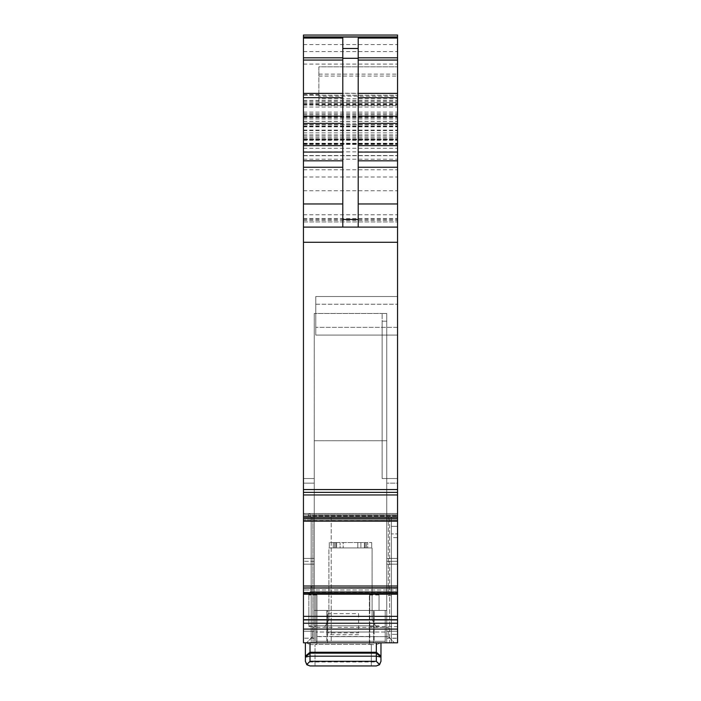 <?xml version="1.0" encoding="UTF-8"?>
<svg xmlns="http://www.w3.org/2000/svg" width="701" height="701" viewBox="0 0 701 701"><rect width="100%" height="100%" fill="white"/><g stroke="black" fill="none" stroke-linecap="round" stroke-linejoin="round"><path stroke-width="0.53" stroke-dasharray="3.5 2.63" d="M397.546 587.999L303.454 588.051L303.454 642.808L397.546 642.808L303.454 642.808L303.454 564.139L303.454 642.808L303.454 631.242L303.454 642.808L314.25 642.808L314.25 440.736L314.25 642.694L314.25 564.139L303.454 564.139L314.25 564.139L303.454 564.139L303.454 483.155L303.454 564.139L303.454 561.282L303.454 564.139L314.25 564.139L314.25 483.155L314.25 558.425L314.25 483.155L303.454 483.155L314.25 483.155L303.454 483.155L314.25 483.155L314.25 478.529L303.454 478.529L314.25 478.529L303.454 478.529L303.454 483.155L303.454 478.529L303.454 483.155L303.454 478.529L314.25 478.529L314.25 642.808L386.75 642.808L314.25 642.808L386.75 642.808L385.208 642.808L386.75 642.808L386.75 478.529L397.546 478.529L386.75 478.529L386.75 642.808L386.75 478.529L386.75 642.694L314.25 642.694L386.75 642.694L386.75 631.242L397.546 631.242L397.546 642.808L397.546 36.899L397.546 227.098L397.546 76.085L318.876 76.085L318.876 102.504L318.876 98.745L397.546 98.745M386.75 321.189L382.124 321.189L386.75 321.189L386.75 313.478L382.124 313.478L386.75 313.478L382.124 313.478L386.75 313.478L386.75 440.736L382.124 440.736L386.75 440.736L382.124 440.736L386.75 440.736L386.75 321.189L386.75 478.529L386.75 313.478L386.75 478.529L382.124 478.529L382.124 440.736L314.25 440.736L314.25 313.478L382.124 313.478L314.25 313.478L382.124 313.478L314.25 313.478L314.25 440.736L382.124 440.736L314.25 440.736L314.25 313.478L314.25 440.736L382.124 440.736L382.124 313.478L382.124 321.189L386.75 321.189L382.124 321.189L382.124 478.529L382.124 440.736L382.124 478.529L397.546 478.529L397.546 561.282L397.546 558.425L397.546 561.282L397.546 558.425L386.75 558.425L386.75 561.282L386.75 558.425L397.546 558.425L386.75 558.425L386.75 483.155L386.75 561.282L397.546 561.282L397.546 642.808L397.546 526.346L397.546 537.614L391.377 537.614L391.377 634.361L397.546 634.361L391.377 634.361L391.377 642.808L397.546 642.808L397.546 526.346L397.546 537.614L391.377 537.614L391.377 642.808L397.546 642.808L303.454 642.808L315.792 642.808L314.25 642.808L315.792 642.808L315.792 593.449L369.777 593.449L315.792 593.449L315.792 642.808L316.948 642.808L316.948 644.569L316.948 593.449L369.392 593.449L316.948 593.449L316.948 642.808L380.967 642.808L380.967 661.323M386.75 440.736L386.75 478.529L382.124 478.529L386.75 478.529L386.75 483.155L397.546 483.155L397.546 478.529L397.546 483.155L397.546 478.529L386.75 478.529L386.75 642.694L386.75 564.139L397.546 564.139L386.75 564.139L386.75 631.242L397.546 631.242L397.546 561.282L386.75 561.282L397.546 561.282L386.75 561.282L386.75 642.808L386.75 610.422L386.75 642.808L386.75 610.422L385.208 610.422L385.208 641.266L374.211 641.266L385.208 641.266L385.208 610.422L386.75 610.422L386.75 642.808L373.502 642.808L373.502 610.422L373.502 642.808L385.208 642.808L316.948 642.808M397.546 483.155L397.546 558.425L386.75 558.425L386.75 483.155L397.546 483.155L397.546 558.425L397.546 483.155L386.75 483.155L397.546 483.155M397.546 514.788L397.546 516.12L397.546 513.526L397.546 514.788L310.447 514.788L309.421 513.544L397.546 513.544L397.546 515.507L397.546 513.544L303.454 513.526L303.454 519.783L303.454 513.544L303.454 515.507L303.454 513.544L309.544 513.526L310.447 514.788L303.454 514.788L397.546 514.788M397.546 521.15L303.454 521.15L306.985 520.65L397.546 520.65L397.546 515.507L397.546 521.15L397.546 520.65L303.454 520.922L303.454 515.507L303.454 593.519L303.454 587.762L303.454 592.257L303.454 587.946L306.985 587.946L303.454 588.051M397.546 93.251L318.876 93.251L318.876 96.16L397.546 96.16L397.546 76.085M397.546 96.16L397.546 35.05M303.454 35.05L303.454 492.365L397.546 492.365L303.454 492.146L303.454 494.959L397.546 494.959M397.546 327.358L397.546 296.514L397.546 327.358L315.792 327.358L315.792 304.225L315.792 335.078L315.792 327.358L315.792 335.078L397.546 335.078L315.792 335.078L315.792 296.514L397.546 296.514L315.792 296.514L315.792 327.358L397.546 327.358M397.546 610.422C397.546 589.523 397.546 589.523 397.546 610.422C397.546 589.523 397.546 589.523 397.546 610.422L397.546 626.615L397.546 610.422M389.642 642.808L311.165 642.808L389.642 642.808L311.165 642.808L331.222 642.808L331.222 595.648L331.222 642.808L397.546 642.808L389.642 642.808L389.642 595.648L391.377 595.648L391.377 526.346L397.546 526.346L391.377 526.346L391.377 537.614L391.377 526.346L397.546 526.346L391.377 526.346L391.377 533.925L397.546 533.925L391.377 533.925L391.377 642.808L391.377 516.979L391.377 595.648L391.377 516.979L391.377 595.648L388.293 595.648L388.293 516.979L311.165 516.979L311.165 642.808L311.165 516.979L389.642 516.979L389.642 642.808M329.426 642.808L394.461 642.808L329.426 642.808M316.948 636.464L369.392 636.464L369.392 644.569L376.341 644.569L380.967 642.808M379.968 642.808L315.792 642.808L315.792 641.266L326.789 641.266L315.792 641.266L315.792 610.422L315.792 641.266L385.208 641.266L385.208 610.422L386.75 610.422L314.25 610.422L314.25 642.808L314.25 610.422L385.208 610.422L385.208 642.808L385.208 641.266L315.792 641.266L315.792 594.22L315.792 610.422L314.25 610.422L314.25 642.808L314.25 440.736L314.25 642.694L314.25 631.242L303.454 631.242L314.25 631.242L314.25 564.139L314.25 642.808L314.25 610.422L385.208 610.422L385.208 642.808L385.208 641.266L315.792 641.266L385.208 641.266L385.208 628.928L385.208 632.013L385.208 628.928L315.792 628.928L315.792 641.266L315.792 628.928L385.208 628.928L315.792 628.928L385.208 628.928L385.208 641.266L385.208 610.422L315.792 610.422L315.792 642.808L315.792 610.422L315.792 641.266L385.208 641.266L315.792 641.266L315.792 642.808L305.382 642.808L305.382 661.323M369.392 644.569L369.777 593.449L369.777 642.808L305.382 642.808M303.454 190.742L303.454 95.213L303.454 227.098L303.454 190.742L397.546 190.742M303.454 155.727L397.546 155.701L303.454 155.727M303.454 492.356L397.546 492.155L303.454 492.146M306.065 521.132L303.454 521.132L303.454 494.959M303.454 558.425L303.454 561.282L303.454 558.425L314.25 558.425L303.454 558.425L314.25 558.425L303.454 558.425L303.454 483.155L303.454 558.425M303.454 623.242L397.546 623.242M306.836 587.762L303.454 587.762M308.256 592.257L309.281 593.502L397.546 593.502L303.454 593.502L309.281 593.502L308.256 592.257L303.454 592.257L397.546 592.257L308.256 592.257M310.447 591.548L309.421 593.458L303.454 593.458L397.546 593.458L309.421 593.458L310.447 591.548L397.546 591.548L310.447 591.548M397.546 586.018L311.262 586.018L310.841 589.962L303.454 589.962L397.546 589.962L310.841 589.962L311.183 587.762M311.262 519.783L310.841 516.12L397.546 516.12L303.454 516.12L310.841 516.12L311.262 519.783L303.454 519.783L397.546 519.783L311.262 519.783M308.256 515.507L309.281 513.596L303.454 513.596L397.546 513.596L309.281 513.596L308.256 515.507L397.546 515.507L308.256 515.507M303.454 489.552L397.546 489.552M303.454 227.098L397.546 227.098M318.876 96.16L318.876 98.745M318.876 93.251L318.876 66.823L397.546 66.823L318.876 66.823L318.876 76.085M303.454 101.382L397.546 101.382M303.454 113.72L397.546 113.72M303.454 143.801L397.546 143.801L303.454 143.801M303.454 124.822L397.546 124.822L303.454 124.822M358.211 38.056L358.211 227.098M391.377 638.269L391.377 595.648L391.377 642.808L391.377 595.648L391.377 642.808L391.377 638.269L397.546 638.269L391.377 638.269M369.777 610.422L369.777 594.22L369.777 610.422M315.792 335.078L397.546 335.078L315.792 335.078M315.792 296.514L397.546 296.514L315.792 296.514M303.454 95.213L397.546 95.213L303.454 95.213M389.642 595.648L389.642 516.979L311.165 516.979L311.165 642.808L311.165 516.979L312.9 516.979L312.9 642.808L312.9 516.979L391.377 516.979L388.293 516.979L388.293 595.648M332.379 636.639L388.293 636.639L332.379 636.639M326.789 632.013L326.789 641.266L374.211 641.266L326.789 641.266L326.789 610.422L374.211 610.422L326.789 610.422L374.211 610.422L326.789 610.422L326.789 632.013L374.211 632.013L374.211 610.422L374.211 641.266L374.211 632.013L326.789 632.013M327.498 642.808L327.498 610.422L327.498 642.808M342.789 227.098L342.789 38.056M332.379 627.386L312.716 627.386M368.621 627.386L388.284 627.386L368.621 627.386M308.852 610.422L308.852 594.22L308.852 610.422C308.852 630.313 308.852 630.313 308.852 610.422C308.852 630.313 308.852 630.313 308.852 610.422M386.75 478.529L382.124 478.529L386.75 478.529M338.013 627.386L376.551 627.386L338.013 627.386M360.857 619.675L328.9 619.675L360.857 619.675M365.151 542.548L365.151 547.945L365.151 542.548L335.849 542.548L335.849 547.945L328.909 547.945L328.9 619.675L324.449 627.386L328.9 619.675L328.9 547.945L372.1 547.945L365.151 547.945L367.718 547.945L365.151 547.945L365.151 542.548L334.614 542.548L334.614 547.945L333.282 547.945L372.1 547.945L365.151 547.945L365.151 542.548L367.718 542.548L365.151 542.548M333.282 542.548L340.09 542.548L329.295 542.548L333.282 542.548L333.282 547.945L329.295 547.945L333.282 547.945L333.282 542.548M343.175 542.548L357.825 542.548L357.825 547.945L360.91 547.945L340.09 547.945L357.825 547.945L357.825 542.548L360.91 542.548L343.175 542.548L343.175 547.945L343.175 542.548M364.38 542.548L371.705 542.548L364.38 542.548L364.38 547.945L360.91 547.945L371.705 547.945L364.38 547.945L364.38 542.548M367.718 547.945L371.705 547.945L367.718 547.945L367.718 542.548L367.718 547.945M340.09 547.945L329.295 547.945L340.09 547.945L340.09 542.548L340.09 547.945M335.849 547.945L335.849 542.548L335.849 547.945L334.614 547.945L334.614 542.548L335.849 542.548L335.849 547.945M366.386 547.945L366.386 542.548L366.386 547.945M334.614 542.548L334.614 547.945L334.614 542.548M357.825 542.548L357.825 547.945L357.825 542.548M371.328 644.35L315.021 644.35L315.021 665.95L315.021 644.35L371.328 644.35L371.328 665.95L315.021 665.95L371.328 665.95L371.328 644.35M310.008 665.95L376.341 665.95M379.504 664.697L376.341 661.963L310.008 661.963L306.977 664.811M310.008 661.963L310.008 644.569L306.381 642.808M369.392 636.464L369.392 625.844L316.948 625.844L369.392 625.844L369.392 594.991L369.392 610.422L316.948 610.422M369.392 610.422L369.392 636.639L316.948 636.639M369.392 642.808L369.392 636.639M379.039 610.422L379.039 594.991L379.039 610.422M358.597 625.818L327.744 625.835L327.744 613.629L358.597 613.629L358.597 632.872L327.744 632.872L327.744 625.835M358.597 613.629L358.597 632.872M358.597 623.101L327.744 623.101L327.744 613.629M327.744 623.101L327.744 632.872M386.75 638.182L397.546 638.182L386.75 638.182M386.75 564.139L397.546 564.139L386.75 564.139M303.454 629.095L397.546 629.095M303.454 619.903L397.546 619.903M303.454 619.702L397.546 619.702M303.454 616.354L397.546 616.354M303.454 594.194L397.546 594.194M303.454 592.634L397.546 592.634M306.065 588.051L397.546 588.051M306.127 587.999L303.454 587.999M306.985 587.946L303.454 587.946M311.262 586.018L303.454 586.018M306.985 520.65L303.454 520.65L306.985 520.65M303.454 518.495L397.546 518.495M303.454 517.128L397.546 517.128M303.454 242.283L397.546 242.283M303.454 218.51L397.546 218.51M303.454 105.168L397.546 105.168M303.454 107.016L397.546 107.016M318.876 102.504L397.546 102.504M318.876 105.588L397.546 105.588M318.876 74.131L397.546 74.131M303.454 103.897L397.546 103.897M303.454 64.089L397.546 64.089M303.454 51.576L397.546 51.576M303.454 102.723L397.546 102.723M303.454 104.44L397.546 104.44M303.454 115.893L397.546 115.893M303.454 118.872L397.546 118.872M303.454 121.299L397.546 121.299M303.454 117.575L397.546 117.575M303.454 112.099L397.546 112.099M303.454 118.951L397.546 118.951M303.454 221.928L397.546 221.928L303.454 221.919M303.454 214.795L397.546 214.795M303.454 177.002L397.546 177.002M303.454 126.531L397.546 126.531M303.454 116.804L397.546 116.804M303.454 116.576L397.546 116.576M303.454 123.201L397.546 123.201M303.454 126.049L397.546 126.049M303.454 126.846L397.546 126.846M303.454 130.684L397.546 130.684M303.454 134.899L397.546 134.899M303.454 137.58L397.546 137.58M303.454 143.661L397.546 143.661M303.454 139.438L397.546 139.438L303.454 139.438M303.454 143.539L397.546 143.539M303.454 143.276L397.546 143.276M303.454 139.701L397.546 139.701L303.454 139.701M303.454 140.428L397.546 140.428M303.454 144.152L397.546 144.152M303.454 151.872L397.546 151.872M303.454 159.188L397.546 159.188M303.454 169.765L397.546 169.765M303.454 220.394L397.546 220.394M303.454 219.387L397.546 219.387M303.454 148.27L397.546 148.27M303.454 144.415L397.546 144.415M303.454 144.091L397.546 144.091M303.454 138.859L397.546 138.859M303.454 136.09L397.546 136.09M303.454 132.839L397.546 132.839M303.454 130.071L397.546 130.071M303.454 124.533L397.546 124.533M303.454 114.771L397.546 114.771M303.454 93.391L397.546 93.391M303.454 44.61L397.546 44.61M315.792 304.225L397.546 304.225L315.792 304.225M303.454 103.774L397.546 103.774M303.454 218.546L397.546 218.546M303.454 100.392L397.546 100.392M331.222 516.979L331.222 595.648L331.222 516.979M314.25 561.282L303.454 561.282L314.25 561.282M314.25 638.182L303.454 638.182L314.25 638.182M382.124 321.189L382.124 440.736L382.124 321.189M329.295 542.548L329.295 547.945L329.295 542.548M336.62 542.548L336.62 547.945L336.62 542.548M360.91 542.548L360.91 547.945L360.91 542.548M371.705 542.548L371.705 547.945L371.705 542.548M385.208 632.013L315.792 632.013L385.208 632.013M376.341 644.569L376.341 661.963M310.008 644.569L316.948 644.569M369.392 625.844L316.948 625.844M309.167 593.519L397.546 593.519L309.167 593.519M309.535 513.526L397.546 513.526L309.535 513.526M303.454 94.591L318.876 94.591M303.454 116.962L397.546 116.962M303.454 121.431L397.546 121.431M303.454 143.819L397.546 143.819M303.454 139.175L397.546 139.175L303.454 139.175M303.454 155.526L397.546 155.526M369.777 594.22L397.546 594.22M369.777 626.615L397.546 626.615M312.707 636.639L306.539 642.808L312.707 636.639L312.707 627.386L312.707 636.639M388.293 636.639L394.461 642.808L388.293 636.639L388.293 627.386L388.293 636.639M306.109 521.15L303.454 521.15M308.852 626.615L315.792 626.615M308.852 594.22L315.792 594.22M372.1 619.675L376.551 627.386L372.1 619.675L372.1 547.945L372.1 619.675M316.948 594.991L308.852 594.991M379.039 625.844L308.852 625.844M379.039 594.991L369.392 594.991M358.597 634.677L327.744 634.677"/><path stroke-width="1.05" d="M303.454 492.365L397.546 492.365L303.454 492.356L303.454 35.05L397.546 35.05L397.546 642.808L303.454 642.808L303.454 629.095L397.546 629.095M311.183 587.762L311.262 586.018L303.454 586.018L303.454 629.095M303.454 586.018L303.454 518.495L397.546 518.495M303.454 492.146L303.454 518.495M303.454 35.05L397.546 35.05M342.789 227.098L342.789 38.056L303.454 38.056M342.789 48.483L358.211 48.483L358.211 38.056L397.546 38.056M303.454 227.098L397.546 227.098M303.454 489.552L397.546 489.552M306.092 521.15L397.546 521.15M306.985 587.946L397.546 587.762L306.985 587.946M397.546 588.051L303.454 587.999M303.454 623.242L397.546 623.242M358.211 48.483L358.211 227.098M380.967 661.323L380.941 657.074L376.341 656.197L376.341 661.323L310.008 661.323L306.74 664.592L310.008 665.95L376.341 665.95L379.372 664.811L380.967 661.323L379.609 664.592L376.341 665.95M376.341 661.323L379.609 664.592M310.008 665.95L306.968 664.811L305.382 661.323L306.74 664.592M380.967 642.808L380.967 657.424M305.399 657.074L310.008 656.197L310.008 653.157L305.399 657.074L305.382 661.323M305.382 642.808L305.382 657.424M310.008 642.808L310.008 652.254L376.341 652.254L380.967 656.136M380.941 657.074L376.341 653.157L310.008 653.157L310.008 652.254L305.382 656.136M310.008 661.323L310.008 656.197L376.341 656.197L376.341 642.808M303.454 37.065L397.546 37.065M358.211 57.815L397.546 57.815M358.211 60.067L397.546 60.067M358.211 93.391L397.546 93.391M358.211 97.667L397.546 97.667M358.211 116.235L397.546 116.235M358.211 123.358L397.546 123.358M358.211 145.65L397.546 145.65M358.211 152.073L397.546 152.073M358.211 160.818L397.546 160.818M358.211 167.25L397.546 167.25M358.211 203.956L397.546 203.956M303.454 242.283L397.546 242.283M303.454 494.959L397.546 494.959M303.454 517.128L397.546 517.128M311.262 586.018L397.546 586.018M306.127 587.999L397.546 587.999M306.065 588.051L303.454 588.051M303.454 592.634L397.546 592.634M303.454 594.194L397.546 594.194M303.454 616.354L397.546 616.354M303.454 619.702L397.546 619.702M303.454 619.903L397.546 619.903M303.454 203.956L342.789 203.956M303.454 167.25L342.789 167.25M303.454 160.818L342.789 160.818M303.454 152.073L342.789 152.073M303.454 145.65L342.789 145.65M303.454 123.358L342.789 123.358M303.454 116.235L342.789 116.235M303.454 97.667L342.789 97.667M303.454 93.391L342.789 93.391M303.454 60.067L342.789 60.067M303.454 57.815L342.789 57.815M342.789 58.297L358.211 58.297M342.789 219.483L358.211 219.483M303.454 36.899L397.546 36.899M306.109 521.15L303.454 521.15"/></g></svg>
